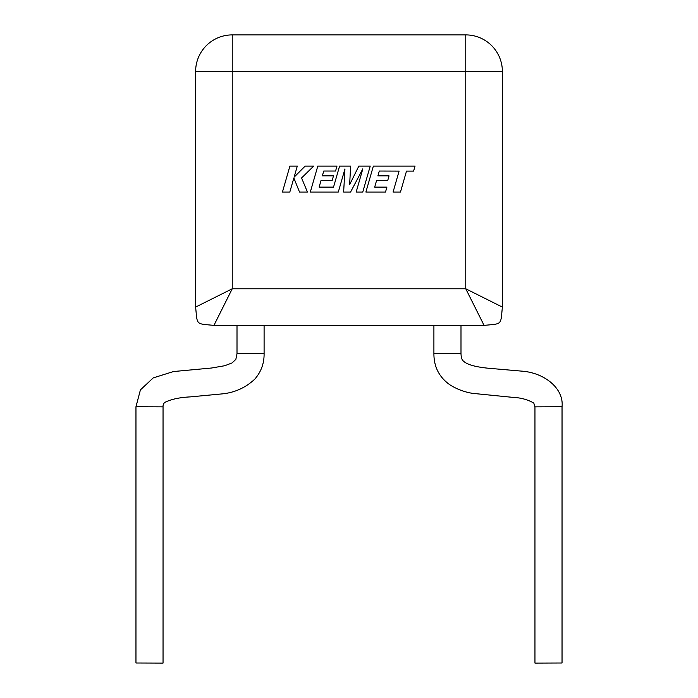 <?xml version="1.0" encoding="UTF-8"?>
<svg xmlns="http://www.w3.org/2000/svg" width="698" height="698" viewBox="0 0 698 698"><rect width="100%" height="100%" fill="white"/><g stroke="black" fill="none" stroke-linecap="round" stroke-linejoin="round"><path stroke-width="1.05" d="M379.302 171.027L399.099 171.097L393.079 192.055L400.478 192.055L406.498 171.097L413.609 171.097L415.048 166.089L373.36 166.089L365.892 192.055L385.514 192.055L386.91 187.116L374.686 187.116L376.527 180.66L387.678 180.66L389.048 175.861L377.897 175.861L379.302 171.027M370.228 166.089L358.842 166.089L349.637 184.638L350.632 166.089L339.577 166.089L333.531 187.116L319.134 187.116L320.967 180.66L332.117 180.66L333.487 175.861L322.336 175.861L323.75 171.027L335.581 171.027L336.986 166.089L317.799 166.089L310.322 192.055L338.303 192.055L344.943 168.933L343.643 192.055L350.571 192.055L362.838 168.82L356.163 192.055L362.759 192.055L370.228 166.089M289.897 166.089L282.437 192.055L289.818 192.055L293.858 177.955L299.521 192.055L307.425 192.055L301.58 177.955L313.707 166.089L305.157 166.089L294.12 177.161L297.296 166.089L289.897 166.089M562.038 406.76L534.956 406.864L534.956 663.1L562.038 662.995L562.038 406.76C564.028 388.603 544.658 372.671 521.554 371.118L492.814 368.623C477.231 367.462 467.459 364.967 463.498 361.154C462.015 360.124 461.177 357.655 460.994 353.729L460.994 325.39M163.044 663.1L135.962 662.995L135.962 406.76L163.044 406.864L163.044 663.1M484.072 325.39L213.928 325.39C195.431 323.514 197.499 325.591 195.623 307.094L195.623 71.501A36.601 36.601 0 0 1 232.233 34.9L465.767 34.9A36.601 36.601 0 0 1 502.377 71.501L502.377 307.094C500.501 325.591 502.569 323.514 484.072 325.39C502.569 323.514 500.501 325.591 502.377 307.094L465.767 288.789L484.072 325.39M198.712 305.55L195.623 307.094C197.499 325.591 195.431 323.514 213.928 325.39L232.233 288.789L465.767 288.789L465.767 71.501L232.233 71.501L232.233 288.789L225.541 302.155M219.652 313.934L222.409 308.429M218.858 295.472L212.585 298.604M207.079 301.361L202.35 303.726M490.921 301.361L485.415 298.604M479.142 295.472L465.767 288.789M195.623 307.094L232.233 288.789M534.956 406.864L533.795 403.086C527.845 399.614 520.874 397.712 512.89 397.371L472.459 393.34C464.432 392.032 456.937 389.214 449.983 384.877C439.251 377.304 433.894 366.921 433.903 353.729L460.994 353.729M163.044 406.864C162.931 404.43 163.812 402.807 165.679 401.978C171.865 399.09 180.032 397.398 190.161 396.9L222.54 393.855C234.921 392.538 245.661 387.643 254.761 379.162C261.096 371.903 264.21 363.422 264.097 353.729L237.006 353.729L237.006 325.39M195.623 71.501A36.601 36.601 0 0 1 232.233 34.9L232.233 71.501L195.623 71.501M465.767 34.9A36.601 36.601 0 0 1 502.377 71.501L465.767 71.501L465.767 34.9M264.097 353.729L264.097 325.39M237.006 353.729L235.837 359.409L232.006 362.96L224.704 365.735L211.477 368.021L173.479 371.545L153.246 377.897L140.42 389.877L135.962 406.76M433.903 353.729L433.903 325.39"/></g></svg>
